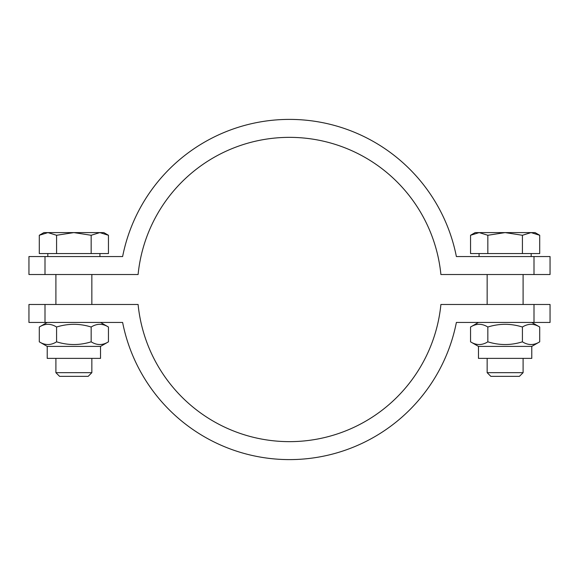 <?xml version="1.0" encoding="UTF-8"?>
<svg xmlns="http://www.w3.org/2000/svg" width="579" height="579" viewBox="0 0 579 579"><rect width="100%" height="100%" fill="white"/><g stroke="black" fill="none" stroke-linecap="round" stroke-linejoin="round"><path stroke-width="0.87" d="M533.997 274.526L533.997 256.555L550.05 256.555L550.05 274.526L440.901 274.526A152.139 152.139 0 0 0 138.099 274.526L28.95 274.526L28.95 256.555L122.618 256.555A170.103 170.103 0 0 1 456.382 256.555L533.997 256.555M45.003 256.555L45.003 274.526M45.003 304.474L45.003 322.445L28.95 322.445L28.95 304.474L138.099 304.474A152.139 152.139 0 0 0 440.901 304.474L550.05 304.474L550.05 322.445L456.382 322.445A170.103 170.103 0 0 1 122.618 322.445L45.003 322.445M533.997 322.445L533.997 304.474M91.844 372.673L55.902 372.673L59.579 376.35L88.167 376.35L91.844 372.673L91.844 358.379M91.844 274.526L91.844 304.474M99.805 232.599L91.164 235.269L73.873 232.599L103.822 232.599L108.454 235.269L99.805 232.599M56.583 235.269L47.934 232.599L73.873 232.599L56.583 235.269L56.583 253.559L39.292 253.559L39.292 235.269L47.934 232.599L43.924 232.599L39.292 235.269M91.164 235.269L91.164 253.559L108.454 253.559L108.454 235.269M91.164 253.559L56.583 253.559M99.928 253.559L99.928 256.555M100.529 346.401L47.217 346.401L47.217 358.379L100.529 358.379L100.529 346.401L108.454 341.827C102.693 345.431 96.925 345.431 91.164 341.827C79.634 345.431 68.112 345.431 56.583 341.827C50.822 345.431 45.053 345.431 39.292 341.827L39.292 327.019C45.053 323.415 50.822 323.415 56.583 327.019L56.583 341.827M100.529 322.445L108.454 327.019C102.693 323.415 96.925 323.415 91.164 327.019C79.634 323.415 68.112 323.415 56.583 327.019M108.454 327.019L108.454 341.827M91.164 327.019L91.164 341.827M523.098 372.673L487.156 372.673L490.833 376.35L519.421 376.35L523.098 372.673L523.098 358.379M523.098 274.526L523.098 304.474M531.066 232.599L522.417 235.269L505.127 232.599L535.076 232.599L539.708 235.269L531.066 232.599M487.836 235.269L479.195 232.599L505.127 232.599L487.836 235.269L487.836 253.559L470.546 253.559L470.546 235.269L479.195 232.599L475.178 232.599L470.546 235.269M522.417 235.269L522.417 253.559L539.708 253.559L539.708 235.269M522.417 253.559L487.836 253.559M531.182 253.559L531.182 256.555M531.783 346.401L478.471 346.401L478.471 358.379L531.783 358.379L531.783 346.401L539.708 341.827C533.947 345.431 528.178 345.431 522.417 341.827C510.888 345.431 499.366 345.431 487.836 341.827C482.075 345.431 476.307 345.431 470.546 341.827L470.546 327.019C476.307 323.415 482.075 323.415 487.836 327.019L487.836 341.827M531.783 322.445L539.708 327.019C533.947 323.415 528.178 323.415 522.417 327.019C510.888 323.415 499.366 323.415 487.836 327.019M539.708 327.019L539.708 341.827M522.417 327.019L522.417 341.827M55.902 274.526L55.902 304.474M55.902 358.379L55.902 372.673M47.818 253.559L47.818 256.555M47.217 346.401L39.292 341.827M47.217 322.445L39.292 327.019M487.156 274.526L487.156 304.474M487.156 358.379L487.156 372.673M479.072 253.559L479.072 256.555M478.471 346.401L470.546 341.827M478.471 322.445L470.546 327.019"/></g></svg>

